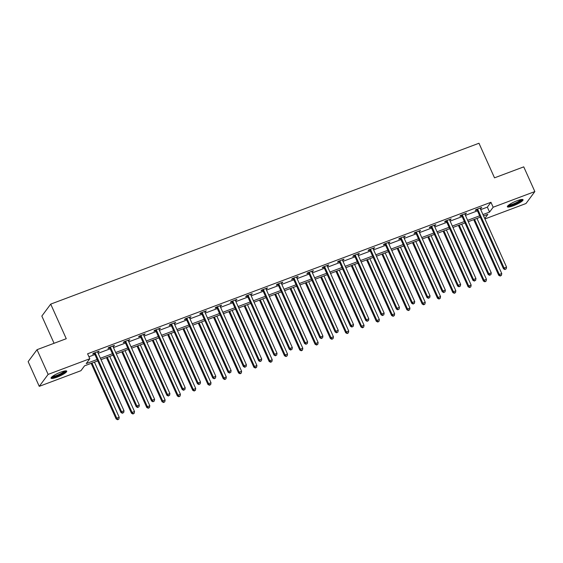 <?xml version="1.0" encoding="UTF-8"?>
<svg xmlns="http://www.w3.org/2000/svg" width="563" height="563" viewBox="0 0 563 563"><rect width="100%" height="100%" fill="white"/><g stroke="black" fill="none" stroke-linecap="round" stroke-linejoin="round"><path stroke-width="0.84" d="M60.769 372.143A8.607 1.619 -24.2 0 1 66.744 371.137A8.607 1.619 -24.2 0 1 57.025 377.182A8.607 1.619 -24.2 0 1 51.05 378.188A8.607 1.619 -24.2 0 1 60.769 372.143M517.08 200.738A8.607 1.619 -24.2 0 1 523.055 199.731A8.607 1.619 -24.2 0 1 513.336 205.776A8.607 1.619 -24.2 0 1 507.362 206.783A8.607 1.619 -24.2 0 1 517.08 200.738M54.062 343.289L41.838 316.075L50.712 304.119L478.972 143.248L494.518 177.838L523.745 166.859L534.85 191.568L525.976 203.524L484.919 218.951M97.751 360.883L84.541 365.844L80.945 370.693L39.255 386.352L48.129 374.395L89.82 358.737L86.216 363.585L97.117 359.49M48.129 374.395L37.024 349.686L28.15 361.65L39.255 386.352M480.725 209.619L487.34 207.135L490.943 202.286L87.596 353.796L89.82 358.737M88.94 356.787L94.901 354.549M98.173 353.318L110.2 348.8M113.48 347.568L125.507 343.05M128.779 341.818L140.806 337.3M144.079 336.076L156.106 331.558M159.385 330.326L171.412 325.808M174.685 324.577L186.712 320.058M189.984 318.827L202.011 314.309M205.291 313.084L217.318 308.566M220.59 307.335L232.618 302.817M235.89 301.585L247.917 297.067M251.197 295.835L263.224 291.317M266.496 290.093L278.523 285.575M281.803 284.343L293.823 279.825M297.102 278.594L309.129 274.075M312.402 272.844L324.429 268.326M327.708 267.094L339.728 262.583M343.008 261.352L355.035 256.834M358.307 255.602L370.334 251.084M373.614 249.852L385.641 245.334M388.913 244.103L400.94 239.592M404.213 238.36L416.24 233.842M419.519 232.61L431.547 228.092M434.819 226.861L446.846 222.343M450.118 221.111L462.146 216.6M465.425 215.369L477.452 210.851M480.253 208.57L481.745 207.43L475.862 209.64L475.263 210.449L476.847 209.851M464.855 213.771L464.862 213.94A1.105 1.027 36.6 0 0 464.961 214.334L466.445 213.173L460.562 215.39L459.957 216.192L461.547 215.601M449.654 220.07L451.146 218.923L445.256 221.132L444.657 221.942L446.248 221.343M434.347 225.812L435.839 224.672L429.956 226.882L429.358 227.691L430.941 227.093M418.949 231.013L418.956 231.182A1.105 1.027 36.6 0 0 419.055 231.576L420.54 230.422L414.657 232.632L414.051 233.441L415.642 232.843M403.748 237.312L405.24 236.164L399.35 238.381L398.752 239.184L400.342 238.592M388.35 242.512L388.357 242.681A1.105 1.027 36.6 0 0 388.449 243.075L389.934 241.914L384.05 244.124L383.452 244.933L385.036 244.335M373.142 248.804L374.634 247.664L368.751 249.873L368.146 250.683L369.736 250.085M357.836 254.553L359.335 253.413L353.444 255.623L352.846 256.432L354.437 255.834M342.445 259.754L342.452 259.923A1.105 1.027 36.6 0 0 342.543 260.317L344.028 259.156L338.145 261.373L337.547 262.175L339.13 261.584M327.138 265.504L327.145 265.673A1.105 1.027 36.6 0 0 327.244 266.067L328.729 264.906L322.845 267.115L322.24 267.925L323.831 267.326M311.93 271.795L313.422 270.655L307.539 272.865L306.941 273.674L308.531 273.076M296.532 276.996L296.546 277.165A1.105 1.027 36.6 0 0 296.638 277.559L298.123 276.405L292.239 278.615L291.641 279.424L293.224 278.826M281.233 282.746L281.24 282.915A1.105 1.027 36.6 0 0 281.338 283.309L282.823 282.147L276.933 284.364L276.334 285.167L277.925 284.575M266.025 289.044L267.516 287.897L261.633 290.107L261.035 290.916L262.625 290.318M250.725 294.787L252.217 293.647L246.334 295.856L245.735 296.666L247.319 296.068M235.327 299.988L235.334 300.156A1.105 1.027 36.6 0 0 235.433 300.551L236.917 299.396L231.027 301.606L230.429 302.415L232.019 301.817M220.119 306.286L221.611 305.139L215.728 307.356L215.129 308.158L216.713 307.567M204.721 311.487L204.728 311.656A1.105 1.027 36.6 0 0 204.826 312.05L206.311 310.889L200.428 313.098L199.823 313.908L201.413 313.31M189.52 317.778L191.012 316.638L185.121 318.848L184.523 319.657L186.114 319.059M174.213 323.528L175.705 322.388L169.822 324.598L169.224 325.407L170.807 324.809M158.815 328.729L158.822 328.898A1.105 1.027 36.6 0 0 158.921 329.292L160.406 328.138L154.522 330.347L153.917 331.15L155.508 330.558M143.614 335.027L145.106 333.88L139.216 336.09L138.618 336.899L140.208 336.308M128.308 340.777L129.8 339.63L123.916 341.84L123.318 342.649L124.902 342.051M112.91 345.978L112.917 346.139A1.105 1.027 36.6 0 0 113.015 346.534L114.5 345.379L108.617 347.589L108.012 348.398L109.602 347.8M97.702 352.269L99.201 351.129L93.31 353.339L92.712 354.148L94.302 353.55M37.024 349.686L66.258 338.708L50.712 304.119M490.943 202.286L493.16 207.226L534.85 191.568M482.948 214.559L489.564 212.075L493.16 207.226M100.397 358.258L112.424 353.74M115.697 352.508L127.724 347.99M131.003 346.766L143.023 342.248M146.303 341.016L158.33 336.498M161.602 335.266L173.629 330.748M176.909 329.517L188.929 324.999M192.208 323.767L204.235 319.256M207.508 318.025L219.535 313.507M222.814 312.275L234.841 307.757M238.114 306.525L250.141 302.007M253.413 300.776L265.44 296.265M268.72 295.033L280.747 290.515M284.019 289.283L296.047 284.765M299.319 283.534L311.346 279.016M314.626 277.784L326.653 273.273M329.925 272.042L341.952 267.524M345.232 266.292L357.252 261.774M360.531 260.542L372.558 256.024M375.831 254.793L387.858 250.275M391.137 249.05L403.157 244.532M406.437 243.3L418.464 238.782M421.736 237.551L433.763 233.033M437.043 231.801L449.063 227.283M452.342 226.059L464.369 221.541M467.642 220.309L479.669 215.791M484.75 218.564L487.882 214.334L483.575 215.953M480.295 217.184L468.275 221.702M464.996 222.934L452.969 227.452M449.696 228.684L437.669 233.202M434.39 234.433L422.363 238.951M419.09 240.176L407.063 244.694M403.791 245.925L391.764 250.444M388.484 251.675L376.457 256.193M373.185 257.425L361.157 261.943M357.885 263.167L345.858 267.685M342.578 268.917L330.551 273.435M327.279 274.667L315.252 279.185M311.972 280.416L299.952 284.934M296.673 286.159L284.646 290.677M281.373 291.908L269.346 296.427M266.067 297.658L254.047 302.176M250.767 303.408L238.74 307.926M235.468 309.15L223.441 313.668M220.161 314.9L208.141 319.418M204.862 320.65L192.835 325.168M189.562 326.399L177.535 330.917M174.256 332.142L162.228 336.66M158.956 337.891L146.929 342.41M143.656 343.641L131.629 348.159M128.35 349.391L116.323 353.909M113.05 355.14L101.023 359.651M487.34 207.135L489.564 212.075M480.922 207.74L481.147 208.233M465.622 213.483L465.847 213.982M450.323 219.232L450.541 219.732M435.016 224.982L435.241 225.481M419.716 230.731L419.942 231.224M404.417 236.474L404.635 236.974M389.11 242.224L389.336 242.723M373.811 247.973L374.036 248.473M358.504 253.723L358.73 254.223M343.205 259.466L343.43 259.965M327.905 265.215L328.13 265.715M312.599 270.965L312.824 271.465M297.299 276.714L297.524 277.214M282 282.457L282.225 282.957M266.693 288.207L266.918 288.706M251.394 293.956L251.619 294.456M236.094 299.706L236.312 300.206M220.787 305.449L221.013 305.948M205.488 311.198L205.713 311.698M190.188 316.948L190.407 317.448M174.882 322.698L175.107 323.197M159.582 328.44L159.808 328.94M144.283 334.19L144.501 334.689M128.976 339.939L129.201 340.439M113.677 345.689L113.902 346.189M98.37 351.439L98.595 351.931M477.811 209.506L477.213 210.316L503.505 268.825L504.103 268.016L477.811 209.506A1.105 1.027 36.6 0 0 477.572 209.169L477.452 209.042M505.236 269.262L506.214 268.896L505.236 269.262L504.103 268.016L506.552 267.094L480.26 208.584A1.105 1.027 36.6 0 1 480.169 208.19L480.162 208.021M477.213 210.316A1.105 1.027 36.6 0 0 476.974 209.971L476.425 209.429M503.505 268.825L504.997 269.586M506.214 268.896L506.552 267.094M473.708 219.661L498.705 275.286L499.304 274.477L501.76 273.555L476.981 218.43M474.532 219.352L499.304 274.477L500.437 275.729L500.197 276.053L501.422 275.363L500.437 275.729M501.76 273.555L501.422 275.363M500.197 276.053L498.705 275.286M521.662 199.464A7.446 1.4 -24.2 0 1 515.968 203.496A7.446 1.4 -24.2 0 1 508.312 205.713A7.446 1.4 -24.2 0 1 508.086 205.565M507.488 206.227A8.551 1.605 155.8 0 0 515.511 203.933A8.551 1.605 155.8 0 0 522.555 199.457M508.762 205.016A6.897 1.295 155.8 0 0 515.159 203.152A6.897 1.295 155.8 0 0 520.81 199.605M65.35 370.869A7.446 1.4 -24.2 0 1 56.919 376.056A7.446 1.4 -24.2 0 1 51.775 376.971M52.443 376.422A6.897 1.295 155.8 0 0 56.821 375.401A6.897 1.295 155.8 0 0 64.492 371.01M51.177 377.639A8.551 1.605 155.8 0 0 56.68 376.38A8.551 1.605 155.8 0 0 66.244 370.862M462.505 215.256L461.906 216.065L488.198 274.568L488.804 273.759L462.505 215.256A1.105 1.027 36.6 0 0 462.272 214.911L462.146 214.792M489.937 275.011L490.915 274.645L489.937 275.011L488.804 273.759L491.253 272.844L464.961 214.334M461.906 216.065A1.105 1.027 36.6 0 0 461.674 215.72L461.125 215.172M488.198 274.568L489.697 275.335M490.915 274.645L491.253 272.844M447.205 221.006L446.607 221.808L472.899 280.318L473.497 279.508L447.205 221.006A1.105 1.027 36.6 0 0 446.966 220.661L446.846 220.541M474.63 280.761L475.615 280.395L474.63 280.761L473.497 279.508L475.953 278.586L449.661 220.084A1.105 1.027 36.6 0 1 449.563 219.69L449.555 219.521M446.607 221.808A1.105 1.027 36.6 0 0 446.368 221.47L445.826 220.921M472.899 280.318L474.391 281.085M475.615 280.395L475.953 278.586M458.409 225.411L483.406 281.036L484.004 280.226L486.453 279.304L461.681 224.18M459.232 225.101L484.004 280.226L485.137 281.479L484.898 281.803L486.115 281.106L485.137 281.479M486.453 279.304L486.115 281.106M484.898 281.803L483.406 281.036M443.102 231.161L468.099 286.785L468.705 285.976L471.154 285.054L446.382 229.929M443.925 230.851L468.705 285.976L469.838 287.229L469.598 287.552L470.816 286.856L469.838 287.229M471.154 285.054L470.816 286.856M469.598 287.552L468.099 286.785M431.905 226.748L431.307 227.558L457.599 286.067L458.198 285.258L431.905 226.748A1.105 1.027 36.6 0 0 431.666 226.41L431.547 226.284M459.331 286.511L460.309 286.138L459.331 286.511L458.198 285.258L460.647 284.336L434.355 225.833A1.105 1.027 36.6 0 1 434.263 225.432L434.256 225.27M431.307 227.558A1.105 1.027 36.6 0 0 431.068 227.22L430.519 226.671M457.599 286.067L459.091 286.834M460.309 286.138L460.647 284.336M416.599 232.498L416.001 233.307L442.293 291.817L442.898 291.008L416.599 232.498A1.105 1.027 36.6 0 0 416.367 232.16L416.24 232.033M444.031 292.253L445.009 291.887L444.031 292.253L442.898 291.008L445.347 290.086L419.055 231.576M416.001 233.307A1.105 1.027 36.6 0 0 415.768 232.962L415.22 232.42M442.293 291.817L443.792 292.577M445.009 291.887L445.347 290.086M401.299 238.248L400.701 239.057L426.993 297.56L427.591 296.75L401.299 238.248A1.105 1.027 36.6 0 0 401.06 237.903L400.94 237.783M428.725 298.003L429.71 297.637L428.725 298.003L427.591 296.75L430.048 295.835L403.748 237.326A1.105 1.027 36.6 0 1 403.657 236.932L403.65 236.763M400.701 239.057A1.105 1.027 36.6 0 0 400.462 238.712L399.92 238.163M426.993 297.56L428.485 298.327M429.71 297.637L430.048 295.835M427.803 236.903L452.8 292.528L453.398 291.725L455.854 290.804L431.075 235.672M428.626 236.594L453.398 291.725L454.531 292.971L454.292 293.295L455.516 292.605L454.531 292.971M455.854 290.804L455.516 292.605M454.292 293.295L452.8 292.528M412.503 242.653L437.5 298.277L438.098 297.468L440.548 296.546L415.775 241.421M413.326 242.343L438.098 297.468L439.231 298.721L438.992 299.044L440.21 298.355L439.231 298.721M440.548 296.546L440.21 298.355M438.992 299.044L437.5 298.277M397.196 248.403L422.194 304.027L422.799 303.218L425.248 302.296L400.476 247.171M398.02 248.093L422.799 303.218L423.932 304.47L423.693 304.794L424.91 304.104L423.932 304.47M425.248 302.296L424.91 304.104M423.693 304.794L422.194 304.027M386 243.997L385.395 244.806L411.694 303.309L412.292 302.5L386 243.997A1.105 1.027 36.6 0 0 385.761 243.652L385.641 243.533M413.425 303.753L414.403 303.387L413.425 303.753L412.292 302.5L414.741 301.578L388.449 243.075M385.395 244.806A1.105 1.027 36.6 0 0 385.162 244.462L384.613 243.913M411.694 303.309L413.186 304.076M414.403 303.387L414.741 301.578M381.897 254.152L406.894 309.777L407.492 308.967L409.948 308.045L385.169 252.921M382.72 253.843L407.492 308.967L408.625 310.22L408.386 310.544L409.611 309.847L408.625 310.22M409.948 308.045L409.611 309.847M408.386 310.544L406.894 309.777M370.693 249.74L370.095 250.549L396.387 309.059L396.992 308.25L370.693 249.74A1.105 1.027 36.6 0 0 370.461 249.402L370.334 249.275M398.125 309.502L399.104 309.129L398.125 309.502L396.992 308.25L399.441 307.328L373.149 248.825A1.105 1.027 36.6 0 1 373.051 248.424L373.044 248.262M370.095 250.549A1.105 1.027 36.6 0 0 369.856 250.211L369.314 249.662M396.387 309.059L397.879 309.826M399.104 309.129L399.441 307.328M366.59 259.895L391.595 315.519L392.193 314.717L394.642 313.795L369.87 258.67M367.421 259.585L392.193 314.717L393.326 315.963L393.087 316.286L394.304 315.597L393.326 315.963M394.642 313.795L394.304 315.597M393.087 316.286L391.595 315.519M355.394 255.489L354.796 256.299L381.088 314.808L381.686 313.999L355.394 255.489A1.105 1.027 36.6 0 0 355.154 255.152L355.035 255.025M382.819 315.252L383.804 314.879L382.819 315.252L381.686 313.999L384.142 313.077L357.843 254.567A1.105 1.027 36.6 0 1 357.751 254.173L357.744 254.004M354.796 256.299A1.105 1.027 36.6 0 0 354.556 255.954L354.007 255.412M381.088 314.808L382.58 315.569M383.804 314.879L384.142 313.077M351.291 265.645L376.288 321.269L376.893 320.46L379.342 319.545L354.57 264.413M352.114 265.335L376.893 320.46L378.026 321.712L377.78 322.036L379.005 321.346L378.026 321.712M379.342 319.545L379.005 321.346M377.78 322.036L376.288 321.269M340.094 261.239L339.489 262.048L365.788 320.551L366.386 319.749L340.094 261.239A1.105 1.027 36.6 0 0 339.855 260.894L339.728 260.775M367.519 320.994L368.498 320.629L367.519 320.994L366.386 319.749L368.835 318.827L342.543 260.317M339.489 262.048A1.105 1.027 36.6 0 0 339.257 261.704L338.708 261.155M365.788 320.551L367.28 321.318M368.498 320.629L368.835 318.827M335.991 271.394L360.989 327.019L361.587 326.209L364.043 325.287L339.264 270.163M336.815 271.084L361.587 326.209L362.72 327.462L362.481 327.786L363.705 327.096L362.72 327.462M364.043 325.287L363.705 327.096M362.481 327.786L360.989 327.019M324.788 266.989L324.189 267.798L350.482 326.301L351.087 325.491L324.788 266.989A1.105 1.027 36.6 0 0 324.555 266.644L324.429 266.524M352.22 326.744L353.198 326.378L352.22 326.744L351.087 325.491L353.536 324.57L327.244 266.067M324.189 267.798A1.105 1.027 36.6 0 0 323.95 267.453L323.408 266.904M350.482 326.301L351.974 327.068M353.198 326.378L353.536 324.57M320.685 277.144L345.689 332.768L346.287 331.959L348.736 331.037L323.964 275.912M321.508 276.834L346.287 331.959L347.42 333.212L347.181 333.535L348.398 332.839L347.42 333.212M348.736 331.037L348.398 332.839M347.181 333.535L345.689 332.768M309.488 272.731L308.89 273.541L335.182 332.05L335.78 331.241L309.488 272.731A1.105 1.027 36.6 0 0 309.249 272.393L309.129 272.267M336.913 332.494L337.899 332.121L336.913 332.494L335.78 331.241L338.236 330.319L311.937 271.816A1.105 1.027 36.6 0 1 311.846 271.415L311.839 271.253M308.89 273.541A1.105 1.027 36.6 0 0 308.651 273.203L308.102 272.654M335.182 332.05L336.674 332.817M337.899 332.121L338.236 330.319M305.385 282.886L330.382 338.518L330.988 337.709L333.437 336.787L308.665 281.662M306.209 282.577L330.988 337.709L332.121 338.954L331.874 339.278L333.099 338.588L332.121 338.954M333.437 336.787L333.099 338.588M331.874 339.278L330.382 338.518M294.189 278.481L293.583 279.29L319.883 337.8L320.481 336.991L294.189 278.481A1.105 1.027 36.6 0 0 293.949 278.143L293.823 278.016M321.614 338.243L322.592 337.87L321.614 338.243L320.481 336.991L322.93 336.069L296.638 277.559M293.583 279.29A1.105 1.027 36.6 0 0 293.351 278.945L292.802 278.404M319.883 337.8L321.374 338.56M322.592 337.87L322.93 336.069M290.086 288.636L315.083 344.26L315.681 343.451L318.137 342.536L293.358 287.404M290.909 288.326L315.681 343.451L316.814 344.704L316.575 345.028L317.799 344.338L316.814 344.704M318.137 342.536L317.799 344.338M316.575 345.028L315.083 344.26M278.882 284.231L278.284 285.04L304.576 343.543L305.174 342.74L278.882 284.231A1.105 1.027 36.6 0 0 278.65 283.886L278.523 283.766M306.307 343.986L307.292 343.62L306.307 343.986L305.174 342.74L307.63 341.818L281.338 283.309M278.284 285.04A1.105 1.027 36.6 0 0 278.045 284.695L277.503 284.146M304.576 343.543L306.068 344.31M307.292 343.62L307.63 341.818M274.779 294.386L299.783 350.01L300.382 349.201L302.831 348.279L278.059 293.154M275.603 294.076L300.382 349.201L301.515 350.453L301.275 350.777L302.493 350.087L301.515 350.453M302.831 348.279L302.493 350.087M301.275 350.777L299.783 350.01M263.583 289.98L262.984 290.789L289.276 349.292L289.875 348.483L263.583 289.98A1.105 1.027 36.6 0 0 263.343 289.635L263.224 289.516M291.008 349.736L291.986 349.37L291.008 349.736L289.875 348.483L292.331 347.561L266.032 289.058A1.105 1.027 36.6 0 1 265.94 288.664L265.933 288.495M262.984 290.789A1.105 1.027 36.6 0 0 262.745 290.445L262.196 289.896M289.276 349.292L290.768 350.059M291.986 349.37L292.331 347.561M259.48 300.135L284.477 355.76L285.075 354.95L287.531 354.028L262.759 298.904M260.303 299.826L285.075 354.95L286.208 356.203L285.969 356.527L287.193 355.83L286.208 356.203M287.531 354.028L287.193 355.83M285.969 356.527L284.477 355.76M248.276 295.73L247.678 296.532L273.977 355.042L274.575 354.233L248.276 295.73A1.105 1.027 36.6 0 0 248.044 295.385L247.917 295.258M275.708 355.485L276.686 355.112L275.708 355.485L274.575 354.233L277.024 353.311L250.732 294.808A1.105 1.027 36.6 0 1 250.634 294.407L250.626 294.245M247.678 296.532A1.105 1.027 36.6 0 0 247.446 296.194L246.897 295.645M273.977 355.042L275.469 355.809M276.686 355.112L277.024 353.311M244.18 305.878L269.177 361.509L269.776 360.7L272.232 359.778L247.453 304.653M245.004 305.568L269.776 360.7L270.909 361.946L270.669 362.269L271.887 361.58L270.909 361.946M272.232 359.778L271.887 361.58M270.669 362.269L269.177 361.509M232.976 301.472L232.378 302.282L258.67 360.792L259.269 359.982L232.976 301.472A1.105 1.027 36.6 0 0 232.737 301.135L232.618 301.008M260.402 361.235L261.387 360.862L260.402 361.235L259.269 359.982L261.725 359.06L235.433 300.551M232.378 302.282A1.105 1.027 36.6 0 0 232.139 301.937L231.597 301.395M258.67 360.792L260.162 361.559M261.387 360.862L261.725 359.06M228.874 311.628L253.878 367.252L254.476 366.443L256.925 365.528L232.153 310.396M229.697 311.318L254.476 366.443L255.609 367.695L255.37 368.019L256.587 367.329L255.609 367.695M256.925 365.528L256.587 367.329M255.37 368.019L253.878 367.252M217.677 307.222L217.079 308.031L243.371 366.534L243.969 365.732L217.677 307.222A1.105 1.027 36.6 0 0 217.438 306.877L217.318 306.758M245.102 366.977L246.08 366.612L245.102 366.977L243.969 365.732L246.418 364.81L220.126 306.3A1.105 1.027 36.6 0 1 220.034 305.906L220.027 305.737M217.079 308.031A1.105 1.027 36.6 0 0 216.839 307.687L216.291 307.138M243.371 366.534L244.863 367.301M246.08 366.612L246.418 364.81M213.574 317.377L238.571 373.002L239.169 372.192L241.626 371.27L216.846 316.146M214.397 317.068L239.169 372.192L240.302 373.445L240.063 373.769L241.288 373.079L240.302 373.445M241.626 371.27L241.288 373.079M240.063 373.769L238.571 373.002M202.37 312.972L201.772 313.781L228.064 372.284L228.669 371.474L202.37 312.972A1.105 1.027 36.6 0 0 202.138 312.627L202.011 312.507M229.803 372.727L230.781 372.361L229.803 372.727L228.669 371.474L231.119 370.553L204.826 312.05M201.772 313.781A1.105 1.027 36.6 0 0 201.54 313.436L200.991 312.887M228.064 372.284L229.563 373.051M230.781 372.361L231.119 370.553M198.275 323.127L223.272 378.751L223.87 377.942L226.319 377.02L201.547 321.895M199.098 322.817L223.87 377.942L225.003 379.195L224.764 379.518L225.981 378.822L225.003 379.195M226.319 377.02L225.981 378.822M224.764 379.518L223.272 378.751M187.071 318.721L186.473 319.524L212.765 378.033L213.363 377.224L187.071 318.721A1.105 1.027 36.6 0 0 186.832 318.376L186.712 318.25M214.496 378.477L215.481 378.104L214.496 378.477L213.363 377.224L215.819 376.302L189.527 317.799A1.105 1.027 36.6 0 1 189.428 317.398L189.421 317.236M186.473 319.524A1.105 1.027 36.6 0 0 186.233 319.186L185.691 318.637M212.765 378.033L214.257 378.8M215.481 378.104L215.819 376.302M182.968 328.869L207.965 384.501L208.57 383.692L211.019 382.77L186.247 327.645M183.791 328.567L208.57 383.692L209.703 384.937L209.464 385.261L210.682 384.571L209.703 384.937M211.019 382.77L210.682 384.571M209.464 385.261L207.965 384.501M171.771 324.464L171.173 325.273L197.465 383.783L198.063 382.974L171.771 324.464A1.105 1.027 36.6 0 0 171.532 324.126L171.412 323.999M199.196 384.226L200.175 383.853L199.196 384.226L198.063 382.974L200.512 382.052L174.22 323.542A1.105 1.027 36.6 0 1 174.129 323.148L174.122 322.986M171.173 325.273A1.105 1.027 36.6 0 0 170.934 324.935L170.385 324.387M197.465 383.783L198.957 384.55M200.175 383.853L200.512 382.052M167.668 334.619L192.666 390.243L193.264 389.441L195.72 388.519L170.941 333.387M168.492 334.309L193.264 389.441L194.397 390.687L194.158 391.011L195.382 390.321L194.397 390.687M195.72 388.519L195.382 390.321M194.158 391.011L192.666 390.243M156.465 330.214L155.867 331.023L182.159 389.526L182.764 388.723L156.465 330.214A1.105 1.027 36.6 0 0 156.232 329.869L156.106 329.749M183.897 389.969L184.875 389.603L183.897 389.969L182.764 388.723L185.213 387.801L158.921 329.292M155.867 331.023A1.105 1.027 36.6 0 0 155.634 330.678L155.085 330.136M182.159 389.526L183.658 390.293M184.875 389.603L185.213 387.801M152.369 340.369L177.366 395.993L177.964 395.184L180.413 394.262L155.641 339.137M153.192 340.059L177.964 395.184L179.097 396.436L178.858 396.76L180.076 396.07L179.097 396.436M180.413 394.262L180.076 396.07M178.858 396.76L177.366 395.993M141.165 335.963L140.567 336.773L166.859 395.275L167.457 394.466L141.165 335.963A1.105 1.027 36.6 0 0 140.926 335.618L140.806 335.499M168.59 395.719L169.576 395.353L168.59 395.719L167.457 394.466L169.913 393.544L143.614 335.041A1.105 1.027 36.6 0 1 143.523 334.647L143.516 334.478M140.567 336.773A1.105 1.027 36.6 0 0 140.328 336.428L139.786 335.879M166.859 395.275L168.351 396.042M169.576 395.353L169.913 393.544M137.062 346.118L162.06 401.743L162.665 400.933L165.114 400.011L140.342 344.887M137.886 345.809L162.665 400.933L163.798 402.186L163.559 402.51L164.776 401.813L163.798 402.186M165.114 400.011L164.776 401.813M163.559 402.51L162.06 401.743M125.866 341.713L125.26 342.515L151.56 401.025L152.158 400.216L125.866 341.713A1.105 1.027 36.6 0 0 125.626 341.368L125.507 341.241M153.291 401.468L154.269 401.102L153.291 401.468L152.158 400.216L154.607 399.294L128.315 340.791A1.105 1.027 36.6 0 1 128.223 340.39L128.216 340.228M125.26 342.515A1.105 1.027 36.6 0 0 125.028 342.177L124.479 341.628M151.56 401.025L153.052 401.792M154.269 401.102L154.607 399.294M121.763 351.868L146.76 407.492L147.358 406.683L149.814 405.761L125.035 350.636M122.586 351.558L147.358 406.683L148.491 407.936L148.252 408.252L149.476 407.563L148.491 407.936M149.814 405.761L149.476 407.563M148.252 408.252L146.76 407.492M110.559 347.455L109.961 348.265L136.253 406.775L136.858 405.965L110.559 347.455A1.105 1.027 36.6 0 0 110.327 347.118L110.2 346.991M137.991 407.218L138.97 406.845L137.991 407.218L136.858 405.965L139.307 405.043L113.015 346.534M109.961 348.265A1.105 1.027 36.6 0 0 109.722 347.927L109.18 347.378M136.253 406.775L137.752 407.542M138.97 406.845L139.307 405.043M106.456 357.611L131.46 413.235L132.059 412.433L134.508 411.511L109.736 356.379M107.287 357.301L132.059 412.433L133.192 413.678L132.952 414.002L134.17 413.312L133.192 413.678M134.508 411.511L134.17 413.312M132.952 414.002L131.46 413.235M95.26 353.205L94.661 354.014L120.954 412.517L121.552 411.715L95.26 353.205A1.105 1.027 36.6 0 0 95.02 352.86L94.901 352.741M122.685 412.96L123.67 412.595L122.685 412.96L121.552 411.715L124.008 410.793L97.709 352.283A1.105 1.027 36.6 0 1 97.617 351.889L97.61 351.72M94.661 354.014A1.105 1.027 36.6 0 0 94.422 353.67L93.873 353.128M120.954 412.517L122.445 413.284M123.67 412.595L124.008 410.793M91.157 363.36L116.154 418.985L116.759 418.175L119.208 417.253L94.436 362.129M91.98 363.051L116.759 418.175L117.892 419.428L117.653 419.752L118.87 419.062L117.892 419.428M119.208 417.253L118.87 419.062M117.653 419.752L116.154 418.985M477.572 209.169L476.974 209.971M462.272 214.911L461.674 215.72M446.966 220.661L446.368 221.47M431.666 226.41L431.068 227.22M416.367 232.16L415.768 232.962M401.06 237.903L400.462 238.712M385.761 243.652L385.162 244.462M370.461 249.402L369.856 250.211M355.154 255.152L354.556 255.954M339.855 260.894L339.257 261.704M324.555 266.644L323.95 267.453M309.249 272.393L308.651 273.203M293.949 278.143L293.351 278.945M278.65 283.886L278.045 284.695M263.343 289.635L262.745 290.445M248.044 295.385L247.446 296.194M232.737 301.135L232.139 301.937M217.438 306.877L216.839 307.687M202.138 312.627L201.54 313.436M186.832 318.376L186.233 319.186M171.532 324.126L170.934 324.935M156.232 329.869L155.634 330.678M140.926 335.618L140.328 336.428M125.626 341.368L125.028 342.177M110.327 347.118L109.722 347.927M95.02 352.86L94.422 353.67"/></g></svg>
